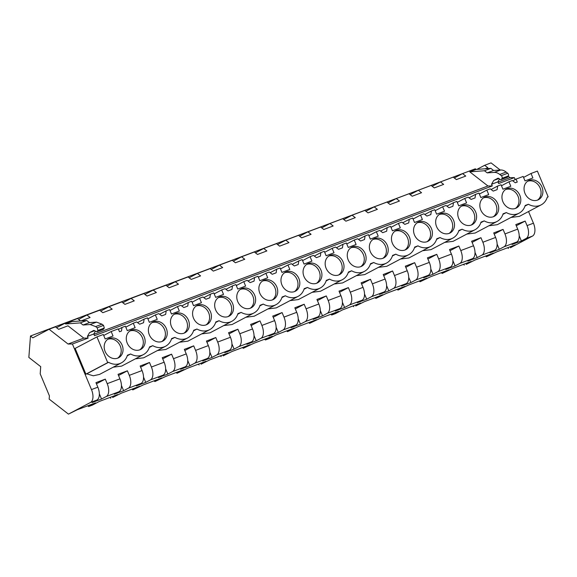 <?xml version="1.0" encoding="UTF-8"?>
<svg xmlns="http://www.w3.org/2000/svg" width="577" height="577" viewBox="0 0 577 577"><rect width="100%" height="100%" fill="white"/><g stroke="black" fill="none" stroke-linecap="round" stroke-linejoin="round"><path stroke-width="0.87" d="M528.546 211.528L533.437 223.212A10.999 5.878 69.4 0 1 532.448 236.101L510.4 247.749L515.391 244.821L497.122 251.702L486.389 256.787L493.292 253.137L475.022 260.018L466.209 264.381L471.193 261.46L452.923 268.334L442.198 273.426L449.094 269.776L430.824 276.657L420.099 281.742L426.994 278.092L408.725 284.973L398 290.058L404.903 286.416L386.626 293.289L375.901 298.381L382.803 294.732L364.534 301.612L355.72 305.976L360.704 303.055L342.435 309.928L335.533 313.578L331.703 315.013L338.605 311.371L320.336 318.244L309.611 323.336L316.506 319.687L298.237 326.568L287.512 331.652L294.407 328.01L276.138 334.884L269.243 338.533L265.413 339.968L272.315 336.326L254.039 343.207L243.314 348.292L250.216 344.642L231.947 351.523L223.133 355.886L228.117 352.965L209.848 359.839L201.034 364.21L206.018 361.281L187.749 368.162L177.024 373.247L183.919 369.597L165.649 376.478L154.924 381.563L161.82 377.921L143.55 384.794L132.825 389.886L139.728 386.237L121.459 393.117L112.645 397.481L117.629 394.56L99.359 401.433L92.457 405.083L88.627 406.518L95.53 402.876L77.26 409.749L68.447 414.12L90.488 402.472A10.999 5.878 69.4 0 0 91.476 389.583L72.413 344.007L88.137 338.086L87.423 336.384L93.799 333.982L95.429 331.14M68.447 414.12L49.16 399.104L49.413 395.858L40.202 373.853L40.707 366.647L28.85 357.415L30.487 335.994L472.671 169.797M476.869 169.4L484.673 165.282L491.041 162.88L500.216 170.02M508.229 176.266L510.025 177.666L514.367 177.629L515.182 179.577M499.293 249.293L489.945 252.813L494.626 250.339A10.999 5.878 -110.6 0 0 495.607 237.45L493.71 232.906L503.065 229.386L504.962 233.93A10.999 5.878 69.4 0 1 503.973 246.819L499.293 249.293L497.107 244.064M477.193 257.609L467.846 261.129L472.527 258.655A10.999 5.878 -110.6 0 0 473.515 245.766L471.611 241.229L480.966 237.71L482.862 242.246A10.999 5.878 69.4 0 1 481.874 255.135L477.193 257.609L475.008 252.38M455.102 265.925L445.747 269.452L450.428 266.978A10.999 5.878 -110.6 0 0 451.416 254.089L449.512 249.545L458.866 246.026L460.771 250.562A10.999 5.878 69.4 0 1 459.782 263.451L455.102 265.925L452.909 260.696M433.002 274.248L423.648 277.768L428.329 275.294A10.999 5.878 -110.6 0 0 429.317 262.405L427.42 257.861L436.767 254.342L438.671 258.885A10.999 5.878 69.4 0 1 437.683 271.774L433.002 274.248L430.817 269.019M410.903 282.564L401.549 286.084L406.23 283.61A10.999 5.878 -110.6 0 0 407.218 270.721L405.321 266.185L414.675 262.665L416.572 267.201A10.999 5.878 69.4 0 1 415.584 280.09L410.903 282.564L408.718 277.335M388.804 290.88L379.45 294.407L384.131 291.933A10.999 5.878 -110.6 0 0 385.119 279.044L383.222 274.501L392.576 270.981L394.473 275.525A10.999 5.878 69.4 0 1 393.485 288.413L388.804 290.88L386.619 285.658M366.705 299.203L357.358 302.723L362.039 300.249A10.999 5.878 -110.6 0 0 363.027 287.36L361.123 282.824L370.477 279.297L372.374 283.841A10.999 5.878 69.4 0 1 371.386 296.729L366.705 299.203L364.52 293.974M344.606 307.519L335.259 311.039L339.94 308.565A10.999 5.878 -110.6 0 0 340.928 295.676L339.024 291.14L348.378 287.62L350.275 292.157A10.999 5.878 69.4 0 1 349.287 305.045L344.606 307.519L342.421 302.29M322.514 315.843L313.16 319.362L317.84 316.888A10.999 5.878 -110.6 0 0 318.829 304L316.932 299.456L326.279 295.936L328.183 300.48A10.999 5.878 69.4 0 1 327.195 313.369L322.514 315.843L320.322 310.614M300.415 324.159L291.06 327.678L295.741 325.204A10.999 5.878 -110.6 0 0 296.729 312.316L294.833 307.779L304.18 304.252L306.084 308.796A10.999 5.878 69.4 0 1 305.096 321.685L300.415 324.159L298.23 318.93M278.316 332.475L268.961 335.994L273.642 333.52A10.999 5.878 -110.6 0 0 274.63 320.632L272.733 316.095L282.088 312.575L283.985 317.112A10.999 5.878 69.4 0 1 282.997 330.001L278.316 332.475L276.131 327.246M256.217 340.798L246.862 344.318L251.543 341.844A10.999 5.878 -110.6 0 0 252.531 328.955L250.634 324.411L259.989 320.891L261.886 325.435A10.999 5.878 69.4 0 1 260.898 338.324L256.217 340.798L254.031 335.569M234.118 349.114L224.77 352.634L229.451 350.16A10.999 5.878 -110.6 0 0 230.439 337.271L228.535 332.734L237.89 329.215L239.787 333.751A10.999 5.878 69.4 0 1 238.799 346.64L234.118 349.114L231.932 343.885M212.026 357.43L202.671 360.957L207.352 358.483A10.999 5.878 -110.6 0 0 208.34 345.594L206.436 341.05L215.791 337.531L217.688 342.067A10.999 5.878 69.4 0 1 216.707 354.956L212.026 357.43L209.833 352.201M189.927 365.753L180.572 369.273L185.253 366.799A10.999 5.878 -110.6 0 0 186.241 353.91L184.344 349.366L193.692 345.847L195.596 350.39A10.999 5.878 69.4 0 1 194.608 363.279L189.927 365.753L187.734 360.524M167.828 374.069L158.473 377.589L163.154 375.115A10.999 5.878 -110.6 0 0 164.142 362.226L162.245 357.69L171.593 354.17L173.497 358.706A10.999 5.878 69.4 0 1 172.509 371.595L167.828 374.069L165.642 368.84M145.729 382.385L136.374 385.912L141.055 383.438A10.999 5.878 -110.6 0 0 142.043 370.549L140.146 366.006L149.501 362.486L151.398 367.03A10.999 5.878 69.4 0 1 150.409 379.918L145.729 382.385L143.543 377.163M123.629 390.708L114.282 394.228L118.963 391.754A10.999 5.878 -110.6 0 0 119.944 378.865L118.047 374.329L127.402 370.802L129.298 375.346A10.999 5.878 69.4 0 1 128.31 388.234L123.629 390.708L121.444 385.479M101.53 399.024L92.183 402.544L96.864 400.07A10.999 5.878 69.4 0 0 97.852 387.181L95.948 382.645L105.302 379.125L107.199 383.662A10.999 5.878 69.4 0 1 106.211 396.55L101.53 399.024L99.345 393.795M521.392 240.97L512.037 244.489L516.718 242.015A10.999 5.878 69.4 0 0 517.706 229.127L515.809 224.59L525.164 221.07L527.061 225.607A10.999 5.878 69.4 0 1 526.073 238.496L521.392 240.97L519.206 235.741M508.488 248.463L507.58 247.757M486.389 256.787L485.481 256.08M464.29 265.103L463.389 264.396M442.198 273.426L441.29 272.719M420.099 281.742L419.19 281.035M398 290.058L397.091 289.351M375.901 298.381L374.992 297.674M353.802 306.697L352.893 305.99M331.703 315.013L330.801 314.306M309.611 323.336L308.702 322.63M287.512 331.652L286.603 330.946M265.413 339.968L264.504 339.262M243.314 348.292L242.405 347.585M221.215 356.608L220.306 355.901M199.115 364.931L198.214 364.224M177.024 373.247L176.115 372.54M154.924 381.563L154.016 380.856M132.825 389.886L131.917 389.179M110.726 398.202L109.818 397.495M88.627 406.518L87.726 405.811M30.487 335.994L32.846 337.833L49.088 329.251L68.064 344.036L72.413 344.007M80.65 320.942L77.556 318.533L64.812 323.336L56.546 327.7M78.645 319.384L86.911 315.013L99.655 310.217L102.829 312.691L112.183 309.171L109.01 306.697L100.744 311.061M122.836 302.745L131.102 298.381L134.282 300.855L124.928 304.375L121.754 301.901L109.01 306.697M144.935 294.429L153.201 290.058L156.381 292.532L147.027 296.051L143.846 293.578L131.102 298.381M167.034 286.105L175.3 281.742L178.473 284.216L169.126 287.735L165.945 285.262L153.201 290.058M189.133 277.789L197.399 273.426L200.572 275.893L191.218 279.419L188.044 276.946L175.3 281.742M211.232 269.473L219.498 265.103L222.672 267.577L213.317 271.096L210.143 268.622L197.399 273.426M233.324 261.15L241.59 256.787L244.771 259.261L235.416 262.78L232.242 260.306L219.498 265.103M255.423 252.834L263.689 248.463L266.87 250.937L257.515 254.457L254.342 251.99L241.59 256.787M277.523 244.518L285.788 240.147L288.962 242.621L279.614 246.141L276.433 243.667L263.689 248.463M299.622 236.195L307.887 231.831L311.061 234.305L301.713 237.825L298.533 235.351L285.788 240.147M321.721 227.879L329.986 223.508L333.16 225.982L323.805 229.502L320.632 227.028L307.887 231.831M343.82 219.556L352.085 215.192L355.259 217.666L345.904 221.186L342.731 218.712L329.986 223.508M365.912 211.24L374.177 206.876L377.358 209.35L368.003 212.87L364.83 210.396L352.085 215.192M388.011 202.924L396.276 198.553L399.457 201.027L390.102 204.547L386.929 202.073L374.177 206.876M410.11 194.6L418.375 190.237L421.549 192.711L412.202 196.23L409.021 193.757L396.276 198.553M432.209 186.284L440.475 181.921L443.648 184.388L434.301 187.914L431.12 185.441L418.375 190.237M454.308 177.968L462.574 173.598L465.747 176.072L456.393 179.591L453.219 177.117L440.475 181.921M497.965 178.257L497.778 178.322A2.748 1.471 -110.6 0 1 497.872 178.286A2.748 1.471 -110.6 0 1 499.011 178.574L499.956 179.31A2.748 1.471 -110.6 0 0 501.096 179.606L507.471 177.204A2.748 1.471 -110.6 0 0 507.94 176.771L508.438 175.906A1.652 0.88 -110.6 0 0 507.681 173.251L506.137 172.054A16.495 8.814 -110.6 0 0 500.663 169.991L493.566 170.475L490.854 168.354L476.155 169.458L475.318 168.801L462.574 173.598M68.064 344.036L83.795 338.115L67.985 325.81L58.638 329.33L55.457 326.856L49.088 329.251M485.098 168.787L487.846 167.756L484.673 165.282M510.025 177.666L498.066 182.166M514.367 177.629L498.643 183.551L497.929 181.849L491.561 184.251L492.268 185.953L94.505 335.684L93.799 333.982M510.984 217.45L519.379 216.375L541.19 204.849A16.358 13.798 62.1 0 0 547.292 197.154L548.15 196.829L547.241 197.312M488.885 225.773L497.28 224.691L519.091 213.165A16.358 13.798 62.1 0 0 525.193 205.477L528.431 204.258L525.005 206.068M466.786 234.089L475.181 233.014L496.992 221.489A16.358 13.798 62.1 0 0 503.094 213.793L506.332 212.574A16.358 13.798 62.1 0 0 519.091 213.165M444.687 242.405L453.082 241.33L474.893 229.805A16.358 13.798 62.1 0 0 481.002 222.109L484.24 220.89A16.358 13.798 62.1 0 0 496.992 221.489M422.595 250.728L430.983 249.646L452.794 238.128A16.358 13.798 62.1 0 0 458.903 230.432L462.141 229.213A16.358 13.798 62.1 0 0 474.893 229.805M400.496 259.044L408.884 257.969L430.702 246.444A16.358 13.798 62.1 0 0 436.803 238.748L440.042 237.529A16.358 13.798 62.1 0 0 452.794 238.128M378.397 267.367L386.792 266.285L408.603 254.76A16.358 13.798 62.1 0 0 414.704 247.064L417.943 245.845A16.358 13.798 62.1 0 0 430.702 246.444M356.297 275.683L364.693 274.602L386.503 263.083A16.358 13.798 62.1 0 0 392.605 255.387L395.844 254.168A16.358 13.798 62.1 0 0 408.603 254.76M334.198 283.999L342.594 282.925L364.404 271.399A16.358 13.798 62.1 0 0 370.506 263.703L373.745 262.485A16.358 13.798 62.1 0 0 386.503 263.083M312.099 292.323L320.495 291.241L342.305 279.715A16.358 13.798 62.1 0 0 348.414 272.027L351.653 270.801A16.358 13.798 62.1 0 0 364.404 271.399M290.007 300.639L298.396 299.564L320.206 288.038A16.358 13.798 62.1 0 0 326.315 280.343L329.554 279.124A16.358 13.798 62.1 0 0 342.305 279.715M267.908 308.955L276.304 307.88L298.114 296.354A16.358 13.798 62.1 0 0 304.216 288.659L307.454 287.44A16.358 13.798 62.1 0 0 320.206 288.038M245.809 317.278L254.205 316.196L276.015 304.67A16.358 13.798 62.1 0 0 282.117 296.982L285.355 295.763A16.358 13.798 62.1 0 0 298.114 296.354M223.71 325.594L232.105 324.519L253.916 312.994A16.358 13.798 62.1 0 0 260.018 305.298L263.256 304.079A16.358 13.798 62.1 0 0 276.015 304.67M201.611 333.91L210.006 332.835L231.817 321.31A16.358 13.798 62.1 0 0 237.919 313.614L241.157 312.395A16.358 13.798 62.1 0 0 253.916 312.994M179.512 342.233L187.907 341.151L209.718 329.633A16.358 13.798 62.1 0 0 215.827 321.937L219.065 320.718A16.358 13.798 62.1 0 0 231.817 321.31M157.42 350.549L165.808 349.474L187.626 337.949A16.358 13.798 62.1 0 0 193.728 330.253L196.966 329.034A16.358 13.798 62.1 0 0 209.718 329.633M135.321 358.872L143.716 357.79L165.527 346.265A16.358 13.798 62.1 0 0 171.629 338.569L174.867 337.35A16.358 13.798 62.1 0 0 187.626 337.949M113.222 367.188L121.617 366.106L143.428 354.588A16.358 13.798 62.1 0 0 149.53 346.892L152.768 345.673A16.358 13.798 62.1 0 0 165.527 346.265M548.15 196.829L537.382 171.088L531.028 173.482L532.896 177.94L525.02 180.904L523.159 176.447L516.047 179.122L517.266 182.043L515.311 182.779L512.333 180.522L508.936 181.798L510.796 186.256L502.928 189.22L501.06 184.763L497.662 186.039L497.129 189.624L493.212 191.102L490.234 188.838L486.837 190.114L488.697 194.579L480.829 197.543L478.96 193.079L475.563 194.362L475.03 197.947L471.113 199.418L468.135 197.161L464.737 198.438L466.605 202.895L458.729 205.859L456.861 201.402L453.464 202.678L452.931 206.263L450.976 206.999L449.014 207.734L446.035 205.477L442.638 206.754L444.506 211.211L436.63 214.175L434.762 209.718L431.372 210.994L430.831 214.579L428.877 215.322L426.915 216.058L423.936 213.793L420.539 215.077L422.407 219.534L414.531 222.498L412.67 218.034L409.273 219.318L408.732 222.902L404.823 224.374L401.837 222.116L398.44 223.393L400.308 227.85L392.432 230.814L390.571 226.357L387.174 227.634L386.64 231.218L382.724 232.69L379.745 230.432L376.348 231.709L378.209 236.166L370.34 239.13L368.472 234.673L365.075 235.957L364.541 239.534L362.58 240.277L360.625 241.013L357.646 238.748L354.249 240.032L356.11 244.489L348.241 247.454L346.373 242.996L342.976 244.273L342.442 247.858L340.488 248.593L338.526 249.329L335.547 247.071L332.15 248.348L334.018 252.805L326.142 255.77L324.274 251.312L320.877 252.589L320.343 256.174L316.427 257.652L313.448 255.387L310.051 256.664L311.919 261.129L304.043 264.086L302.182 259.628L298.785 260.912L298.244 264.497L294.335 265.968L291.349 263.703L287.952 264.987L289.82 269.445L281.944 272.409L280.083 267.952L276.686 269.228L276.152 272.813L272.236 274.284L269.25 272.027L265.86 273.303L267.721 277.761L259.845 280.725L257.984 276.268L254.587 277.544L254.053 281.129L250.137 282.607L247.158 280.343L243.761 281.619L245.622 286.084L237.753 289.048L235.885 284.584L232.488 285.867L231.954 289.452L228.038 290.923L225.059 288.666L221.662 289.942L223.523 294.4L215.654 297.364L213.786 292.907L210.389 294.183L209.855 297.768L207.9 298.504L205.939 299.239L202.96 296.982L199.563 298.259L201.431 302.716L193.555 305.68L191.687 301.223L188.29 302.499L187.756 306.084L185.801 306.827L183.839 307.563L180.861 305.298L177.464 306.582L179.332 311.039L171.456 314.003L169.595 309.539L166.198 310.823L165.657 314.407L161.748 315.879L158.762 313.621L155.364 314.898L157.232 319.355L149.356 322.319L147.496 317.862L144.099 319.139L143.565 322.723L139.648 324.195L136.67 321.937L133.273 323.214L135.133 327.671L127.265 330.635L125.397 326.178L121.999 327.462L121.466 331.039L119.504 331.782L118.285 328.854L111.173 331.537L113.034 335.994L105.165 338.959L103.297 334.501L96.95 336.889L107.719 362.63L108.577 362.306L86.759 373.831L93.286 375.786L99.518 374.43L121.329 362.904A16.358 13.798 62.1 0 0 127.43 355.208L130.669 353.989A16.358 13.798 62.1 0 0 143.428 354.588M86.759 373.831L85.901 374.156L75.133 348.414L96.95 336.889M516.292 225.751L525.164 221.07M499.559 179.007L497.929 181.849M476.155 169.458L469.786 171.852L487.926 185.982L93.928 334.299M80.968 320.92L90.084 317.487L86.911 315.013M93.827 330.39L95.818 331.443L97.434 331.306L96.965 331.739L103.333 329.337L104.307 328.039L103.543 325.385L102.006 324.187L96.532 322.125L89.435 322.608L86.716 320.495L72.024 321.591L65.648 323.985L64.812 323.336M498.925 178.509L493.724 180.464L491.561 184.251M528.431 204.258A16.358 13.798 62.1 0 0 541.19 204.849M531.028 173.482L523.57 177.42M516.047 179.122L512.765 180.853M469.786 171.852L484.478 170.756L490.854 168.354M497.778 178.322L493.724 180.464M501.096 179.606A2.748 1.471 -110.6 0 0 501.572 179.173L502.062 178.307A1.652 0.88 -110.6 0 0 501.305 175.653L499.769 174.456A16.495 8.814 -110.6 0 0 494.287 172.393L487.197 172.876L484.478 170.756M493.566 170.475L487.197 172.876M108.577 362.306A16.358 13.798 62.1 0 0 121.329 362.904M524.991 193.403A10.725 9.044 62.1 0 0 538.478 199.685A10.725 9.044 62.1 0 0 541.954 187.013A10.725 9.044 62.1 0 0 528.46 180.731A10.725 9.044 62.1 0 0 524.991 193.403M298.879 278.518A10.725 9.044 62.1 0 0 285.384 272.236A10.725 9.044 62.1 0 0 281.915 284.908A10.725 9.044 62.1 0 0 295.402 291.19A10.725 9.044 62.1 0 0 298.879 278.518M144.192 336.752A10.725 9.044 62.1 0 0 130.698 330.462A10.725 9.044 62.1 0 0 127.228 343.135A10.725 9.044 62.1 0 0 140.716 349.424A10.725 9.044 62.1 0 0 144.192 336.752M215.618 309.863A10.725 9.044 62.1 0 0 229.112 316.146A10.725 9.044 62.1 0 0 232.581 303.473A10.725 9.044 62.1 0 0 219.094 297.191A10.725 9.044 62.1 0 0 215.618 309.863M304.007 276.585A10.725 9.044 62.1 0 0 317.501 282.874A10.725 9.044 62.1 0 0 320.978 270.202A10.725 9.044 62.1 0 0 307.483 263.913A10.725 9.044 62.1 0 0 304.007 276.585M259.816 293.224A10.725 9.044 62.1 0 0 273.303 299.513A10.725 9.044 62.1 0 0 276.78 286.841A10.725 9.044 62.1 0 0 263.285 280.552A10.725 9.044 62.1 0 0 259.816 293.224M188.39 320.112A10.725 9.044 62.1 0 0 174.896 313.823A10.725 9.044 62.1 0 0 171.427 326.495A10.725 9.044 62.1 0 0 184.914 332.785A10.725 9.044 62.1 0 0 188.39 320.112M365.169 253.563A10.725 9.044 62.1 0 0 351.681 247.273A10.725 9.044 62.1 0 0 348.205 259.953A10.725 9.044 62.1 0 0 361.7 266.235A10.725 9.044 62.1 0 0 365.169 253.563M436.594 226.674A10.725 9.044 62.1 0 0 450.089 232.964A10.725 9.044 62.1 0 0 453.565 220.291A10.725 9.044 62.1 0 0 440.071 214.002A10.725 9.044 62.1 0 0 436.594 226.674M480.792 210.035A10.725 9.044 62.1 0 0 494.287 216.325A10.725 9.044 62.1 0 0 497.756 203.652A10.725 9.044 62.1 0 0 484.269 197.363A10.725 9.044 62.1 0 0 480.792 210.035M519.855 195.336A10.725 9.044 62.1 0 0 506.361 189.047A10.725 9.044 62.1 0 0 502.892 201.719A10.725 9.044 62.1 0 0 516.379 208.008A10.725 9.044 62.1 0 0 519.855 195.336M458.693 218.358A10.725 9.044 62.1 0 0 472.188 224.641A10.725 9.044 62.1 0 0 475.657 211.968A10.725 9.044 62.1 0 0 462.17 205.686A10.725 9.044 62.1 0 0 458.693 218.358M370.304 251.63A10.725 9.044 62.1 0 0 383.799 257.919A10.725 9.044 62.1 0 0 387.268 245.247A10.725 9.044 62.1 0 0 373.781 238.957A10.725 9.044 62.1 0 0 370.304 251.63M431.466 228.607A10.725 9.044 62.1 0 0 417.972 222.318A10.725 9.044 62.1 0 0 414.502 234.99A10.725 9.044 62.1 0 0 427.99 241.28A10.725 9.044 62.1 0 0 431.466 228.607M166.291 328.428A10.725 9.044 62.1 0 0 152.797 322.146A10.725 9.044 62.1 0 0 149.328 334.819A10.725 9.044 62.1 0 0 162.815 341.108A10.725 9.044 62.1 0 0 166.291 328.428M105.129 351.458A10.725 9.044 62.1 0 0 118.624 357.74A10.725 9.044 62.1 0 0 122.093 345.068A10.725 9.044 62.1 0 0 108.606 338.778A10.725 9.044 62.1 0 0 105.129 351.458M326.106 268.269A10.725 9.044 62.1 0 0 339.601 274.558A10.725 9.044 62.1 0 0 343.07 261.879A10.725 9.044 62.1 0 0 329.582 255.597A10.725 9.044 62.1 0 0 326.106 268.269M193.519 318.179A10.725 9.044 62.1 0 0 207.013 324.469A10.725 9.044 62.1 0 0 210.482 311.796A10.725 9.044 62.1 0 0 196.995 305.507A10.725 9.044 62.1 0 0 193.519 318.179M254.681 295.157A10.725 9.044 62.1 0 0 241.193 288.868A10.725 9.044 62.1 0 0 237.717 301.54A10.725 9.044 62.1 0 0 251.211 307.829A10.725 9.044 62.1 0 0 254.681 295.157M392.403 243.314A10.725 9.044 62.1 0 0 405.891 249.603A10.725 9.044 62.1 0 0 409.367 236.923A10.725 9.044 62.1 0 0 395.872 230.641A10.725 9.044 62.1 0 0 392.403 243.314M537.533 200.111A10.725 9.044 62.1 0 0 540.122 187.979A10.725 9.044 62.1 0 0 527.58 181.272M487.926 185.982L492.268 185.953M65.648 323.985L80.347 322.889L83.066 325.01L90.156 324.526L95.631 326.589L97.174 327.786L97.931 330.441L97.434 331.306L103.81 328.912M83.795 338.115L88.137 338.086M93.734 330.419L89.594 332.597L87.423 336.384M86.716 320.495L80.347 322.889M94.787 330.643L89.594 332.597M89.435 322.608L83.066 325.01M96.438 383.806L105.302 379.125M111.173 331.537L103.709 335.475M107.719 362.63L85.901 374.156M130.669 353.989L127.243 355.8M117.672 358.166A10.725 9.044 62.1 0 0 120.268 346.034A10.725 9.044 62.1 0 0 107.719 339.326M502.906 214.384L506.332 212.574M501.471 185.744L508.936 181.798M497.662 186.039L491.106 189.501M515.434 208.427A10.725 9.044 62.1 0 0 518.031 196.303A10.725 9.044 62.1 0 0 505.481 189.588M494.2 234.074L503.065 229.386M480.807 222.708L484.24 220.89M475.563 194.362L469.014 197.824M479.372 194.06L486.837 190.114M493.335 216.743A10.725 9.044 62.1 0 0 495.931 204.619A10.725 9.044 62.1 0 0 483.382 197.911M472.101 242.39L480.966 237.71M458.708 231.024L462.141 229.213M457.272 202.383L464.737 198.438M453.464 202.678L446.915 206.14M471.236 225.066A10.725 9.044 62.1 0 0 473.832 212.935A10.725 9.044 62.1 0 0 461.29 206.227M450.002 250.707L458.866 246.026M436.609 239.34L440.042 237.529M431.372 210.994L424.816 214.464M435.173 210.699L442.638 206.754M449.144 233.382A10.725 9.044 62.1 0 0 451.733 221.258A10.725 9.044 62.1 0 0 439.191 214.55M427.903 259.03L436.767 254.342M414.517 247.663L417.943 245.845M413.074 219.015L420.539 215.077M409.273 219.318L402.717 222.78M427.045 241.705A10.725 9.044 62.1 0 0 429.634 229.574A10.725 9.044 62.1 0 0 417.092 222.866M405.804 267.346L414.675 262.665M392.418 255.979L395.844 254.168M387.174 227.634L380.618 231.096M390.982 227.338L398.44 223.393M404.946 250.021A10.725 9.044 62.1 0 0 407.535 237.89A10.725 9.044 62.1 0 0 394.993 231.182M383.705 275.662L392.576 270.981M370.319 264.295L373.745 262.485M368.883 235.654L376.348 231.709M365.075 235.957L358.519 239.419M382.847 258.337A10.725 9.044 62.1 0 0 385.443 246.213A10.725 9.044 62.1 0 0 372.893 239.505M361.613 283.985L370.477 279.297M348.219 272.618L351.653 270.801M342.976 244.273L336.427 247.735M346.784 243.97L354.249 240.032M360.748 266.661A10.725 9.044 62.1 0 0 363.344 254.529A10.725 9.044 62.1 0 0 350.802 247.821M339.514 292.301L348.378 287.62M326.12 280.934L329.554 279.124M324.685 252.293L332.15 248.348M320.877 252.589L314.328 256.051M338.656 274.977A10.725 9.044 62.1 0 0 341.245 262.845A10.725 9.044 62.1 0 0 328.702 256.138M317.415 300.624L326.279 295.936M304.029 289.25L307.454 287.44M298.785 260.912L292.229 264.374M302.586 260.609L310.051 256.664M316.557 283.293A10.725 9.044 62.1 0 0 319.146 271.168A10.725 9.044 62.1 0 0 306.603 264.461M295.316 308.94L304.18 304.252M281.929 297.573L285.355 295.763M280.494 268.925L287.952 264.987M276.686 269.228L270.13 272.69M294.458 291.616A10.725 9.044 62.1 0 0 297.047 279.484A10.725 9.044 62.1 0 0 284.504 272.777M273.217 317.256L282.088 312.575M259.83 305.889L263.256 304.079M254.587 277.544L248.031 281.006M258.395 277.248L265.86 273.303M272.358 299.932A10.725 9.044 62.1 0 0 274.948 287.808A10.725 9.044 62.1 0 0 262.405 281.093M251.125 325.579L259.989 320.891M237.731 314.213L241.157 312.395M236.296 285.565L243.761 281.619M232.488 285.867L225.932 289.329M250.259 308.248A10.725 9.044 62.1 0 0 252.856 296.124A10.725 9.044 62.1 0 0 240.306 289.416M229.026 333.895L237.89 329.215M215.632 322.529L219.065 320.718M210.389 294.183L203.84 297.645M214.197 293.888L221.662 289.942M228.16 316.571A10.725 9.044 62.1 0 0 230.757 304.44A10.725 9.044 62.1 0 0 218.214 297.732M206.927 342.211L215.791 337.531M193.533 330.845L196.966 329.034M192.098 302.204L199.563 298.259M188.29 302.499L181.741 305.969M206.068 324.887A10.725 9.044 62.1 0 0 208.658 312.763A10.725 9.044 62.1 0 0 196.115 306.055M184.828 350.535L193.692 345.847M171.441 339.168L174.867 337.35M166.198 310.823L159.641 314.285M169.999 310.52L177.464 306.582M183.969 333.21A10.725 9.044 62.1 0 0 186.559 321.079A10.725 9.044 62.1 0 0 174.016 314.371M162.728 358.851L171.593 354.17M149.342 347.484L152.768 345.673M147.907 318.843L155.364 314.898M144.099 319.139L137.542 322.601M161.87 341.526A10.725 9.044 62.1 0 0 164.459 329.395A10.725 9.044 62.1 0 0 151.917 322.687M140.629 367.167L149.501 362.486M121.999 327.462L118.48 329.323M125.808 327.159L133.273 323.214M139.771 349.842A10.725 9.044 62.1 0 0 142.368 337.718A10.725 9.044 62.1 0 0 129.818 331.01M118.537 375.49L127.402 370.802M516.718 242.015L503.973 246.819M494.626 250.339L481.874 255.135M472.527 258.655L459.782 263.451M450.428 266.978L437.683 271.774M428.329 275.294L415.584 280.09M406.23 283.61L393.485 288.413M384.131 291.933L371.386 296.729M362.039 300.249L349.287 305.045M339.94 308.565L327.195 313.369M317.84 316.888L305.096 321.685M295.741 325.204L282.997 330.001M273.642 333.52L260.898 338.324M251.543 341.844L238.799 346.64M229.451 350.16L216.707 354.956M207.352 358.483L194.608 363.279M185.253 366.799L172.509 371.595M163.154 375.115L150.409 379.918M141.055 383.438L128.31 388.234M118.963 391.754L106.211 396.55M96.864 400.07L90.488 402.472M532.448 236.101L526.073 238.496M119.944 378.865L107.199 383.662M142.043 370.549L129.298 375.346M164.142 362.226L151.398 367.03M186.241 353.91L173.497 358.706M208.34 345.594L195.596 350.39M230.439 337.271L217.688 342.067M252.531 328.955L239.787 333.751M274.63 320.632L261.886 325.435M296.729 312.316L283.985 317.112M318.829 304L306.084 308.796M340.928 295.676L328.183 300.48M363.027 287.36L350.275 292.157M385.119 279.044L372.374 283.841M407.218 270.721L394.473 275.525M429.317 262.405L416.572 267.201M451.416 254.089L438.671 258.885M473.515 245.766L460.771 250.562M495.607 237.45L482.862 242.246M517.706 229.127L504.962 233.93M533.437 223.212L527.061 225.607M97.852 387.181L91.476 389.583M507.94 176.771L501.572 179.173M508.438 175.906L502.062 178.307M507.681 173.251L501.305 175.653M506.137 172.054L499.769 174.456M500.663 169.991L494.287 172.393M104.307 328.039L97.931 330.441M103.543 325.385L97.174 327.786M102.006 324.187L95.631 326.589M96.532 322.125L90.156 324.526"/></g></svg>
